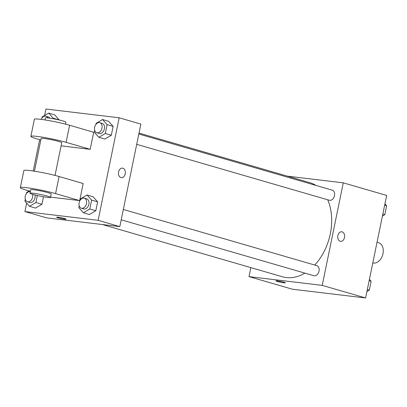 <?xml version="1.0" encoding="UTF-8"?>
<svg xmlns="http://www.w3.org/2000/svg" width="407" height="407" viewBox="0 0 407 407"><rect width="100%" height="100%" fill="white"/><g stroke="black" fill="none" stroke-linecap="round" stroke-linejoin="round"><path stroke-width="0.61" d="M372.797 262.917A10.501 7.326 -73.8 0 0 373.555 263.07A10.501 7.326 -73.8 0 0 382.85 254.273A10.501 7.326 -73.8 0 0 378.586 242.73L377.035 242.277M287.408 176.16L343.274 182.84L386.65 195.431L365.603 297.97L292.379 289.214L249.003 276.623L250.854 267.623M343.274 182.84L322.227 285.378L365.603 297.97M340.221 241.254A4.813 3.429 -83.2 0 1 337.82 235.872A4.813 3.429 -83.2 0 1 341.758 231.776A4.813 3.429 -83.2 0 1 344.587 236.966A4.813 3.429 -83.2 0 1 340.613 241.336A4.813 3.429 -83.2 0 1 340.221 241.254M102.457 224.542L282.478 276.801A49.013 34.178 -73.8 0 0 286.319 277.579A49.013 34.178 -73.8 0 0 304.879 273.117M314.728 265.038A49.013 34.178 -73.8 0 0 327.696 199.776M315.959 185.434A49.013 34.178 -73.8 0 0 309.803 182.662L139.016 133.084M322.227 285.378L249.003 276.623M136.706 144.337L329.37 200.264A5.25 3.663 -73.8 0 0 329.782 200.346A5.25 3.663 -73.8 0 0 334.427 195.95A5.25 3.663 -73.8 0 0 332.295 190.176L138.823 134.015M121.215 219.8L313.878 275.727A5.25 3.663 -73.8 0 0 314.29 275.814A5.25 3.663 -73.8 0 0 318.935 271.418A5.25 3.663 -73.8 0 0 316.804 265.644L123.331 209.483M277.315 280.881A4.813 0.397 11.6 0 1 282.483 281.848A4.813 0.397 11.6 0 1 285.343 282.809A4.813 0.397 11.6 0 1 280.545 282.229A4.813 0.397 11.6 0 1 275.91 280.876A4.813 0.397 11.6 0 1 277.315 280.881M341.753 231.776A4.813 3.429 -83.2 0 1 344.587 236.966A4.813 3.429 -83.2 0 1 340.613 241.336M44.633 115.461L45.95 109.03L119.175 117.786L140.863 124.084L119.816 226.618L46.591 217.862L24.903 211.569L26.633 203.134M369.429 279.334L371.143 281.242L369.322 290.125L366.921 291.539M369.154 280.667L371.143 281.242M367.333 289.545L369.322 290.125M384.92 203.866L386.635 205.774L384.808 214.657L382.412 216.071M384.646 205.199L386.635 205.774M382.824 214.077L384.808 214.657M26.516 193.442L26.745 192.343L29.126 190.934M37.342 195.533L35.902 202.538L29.502 206.318L24.919 201.226L25.31 199.323M30.245 191.661A5.25 3.663 -73.8 0 0 25.371 195.813A5.25 3.663 -73.8 0 0 27.447 201.786L29.859 202.483A5.25 3.663 -73.8 0 0 30.271 202.569A5.25 3.663 -73.8 0 0 34.056 200.244A5.25 3.663 -73.8 0 0 34.951 194.958M35.902 202.538L41.926 204.283L43.468 196.774L41.926 204.283L35.526 208.069L29.502 206.318M27.447 201.786A5.25 3.663 -73.8 0 0 27.859 201.867A5.25 3.663 -73.8 0 0 31.634 199.567A5.25 3.663 -73.8 0 0 32.555 194.302M42.007 117.974L42.231 116.875L48.636 113.095L53.215 118.193L53.108 118.717M49.883 118.183A5.25 3.663 -73.8 0 0 48.28 116.931L45.869 116.229A5.25 3.663 -73.8 0 0 41.193 119.393M48.636 113.095L54.66 114.845L59.244 119.938L53.215 118.193M47.716 117.908A5.25 3.663 -73.8 0 0 45.869 116.229M80.408 199.888L80.637 198.789L87.037 195.004L91.621 200.102L89.794 208.979L83.394 212.764L78.81 207.667L79.202 205.764M81.344 208.226L83.75 208.928A5.25 3.663 -73.8 0 0 84.163 209.01A5.25 3.663 -73.8 0 0 88.812 204.614A5.25 3.663 -73.8 0 0 86.681 198.84L84.269 198.143A5.25 3.663 -73.8 0 0 79.289 202.162A5.25 3.663 -73.8 0 0 81.344 208.226A5.25 3.663 -73.8 0 0 81.751 208.313A5.25 3.663 -73.8 0 0 86.401 203.917A5.25 3.663 -73.8 0 0 84.269 198.143M87.037 195.004L93.061 196.754L97.644 201.852L95.818 210.729L89.418 214.514L83.394 212.764M91.621 200.102L97.644 201.852L95.818 210.729L89.418 214.514M89.794 208.979L95.818 210.729M95.899 124.42L96.128 123.321L102.528 119.536L107.107 124.634L105.286 133.516L98.886 137.296L94.302 132.204L94.694 130.301M96.83 132.763L99.242 133.46A5.25 3.663 -73.8 0 0 99.654 133.547A5.25 3.663 -73.8 0 0 104.299 129.151A5.25 3.663 -73.8 0 0 102.172 123.377L99.761 122.675A5.25 3.663 -73.8 0 0 94.78 126.699A5.25 3.663 -73.8 0 0 96.83 132.763A5.25 3.663 -73.8 0 0 97.242 132.845A5.25 3.663 -73.8 0 0 101.892 128.449A5.25 3.663 -73.8 0 0 99.761 122.675M102.528 119.536L108.552 121.286L113.136 126.384L111.309 135.261L104.909 139.046L98.886 137.296M107.107 124.634L113.136 126.384L111.309 135.261L104.909 139.046M105.286 133.516L111.309 135.261M56.629 217.221A4.813 0.397 -168.4 0 0 61.264 218.569A4.813 0.397 -168.4 0 0 66.061 219.154A4.813 0.397 11.6 0 1 61.264 218.574A4.813 0.397 11.6 0 1 56.629 217.221A4.813 0.397 11.6 0 1 59.59 217.455A4.813 0.397 11.6 0 1 64.703 218.59A4.813 0.397 11.6 0 1 66.061 219.154M119.175 117.786L98.128 220.324L119.816 226.618L46.591 217.862M98.128 220.324L24.903 211.569M33.226 171.016L39.662 139.672M118.59 171.942A4.813 3.429 -83.2 0 1 122.476 168.122A4.813 3.429 -83.2 0 1 125.305 173.311A4.813 3.429 -83.2 0 1 121.332 177.681A4.813 3.429 -83.2 0 1 118.59 171.942M140.863 124.084L119.816 226.618M121.332 177.681A4.813 3.429 96.8 0 0 125.305 173.311A4.813 3.429 96.8 0 0 122.471 168.122M108.552 121.286L113.136 126.384M54.66 114.845L59.244 119.938M41.926 204.283L35.526 208.069M93.061 196.754L97.644 201.852M40.848 140.018L36.803 138.843A21.006 1.72 11.6 0 1 30.876 136.37L34.381 119.282A21.006 1.72 11.6 0 1 47.304 120.314A21.006 1.72 11.6 0 1 69.602 125.254L93.702 132.25L90.191 149.338L61.091 145.859M30.322 191.285L26.282 190.11A21.006 1.72 11.6 0 1 20.35 187.637L23.86 170.548A21.006 1.72 -168.4 0 1 36.783 171.581A21.006 1.72 -168.4 0 1 59.081 176.521L83.176 183.516L79.67 200.605L50.565 197.13M34.447 171.199L41.163 138.482A10.501 0.86 11.6 0 1 44.221 138.497A10.501 0.86 11.6 0 1 55.5 140.613A10.501 0.86 11.6 0 1 61.737 142.704L55.021 175.422M30.876 136.37A21.006 1.72 11.6 0 1 43.798 137.403A21.006 1.72 11.6 0 1 66.097 142.343L90.191 149.338M29.935 193.167L30.637 189.748A10.501 0.86 11.6 0 1 33.7 189.764A10.501 0.86 11.6 0 1 44.974 191.88A10.501 0.86 11.6 0 1 51.216 193.971L50.514 197.39A10.501 0.86 11.6 0 1 40.054 196.123A10.501 0.86 11.6 0 1 29.935 193.167A10.501 0.86 11.6 0 1 32.998 193.183A10.501 0.86 11.6 0 1 44.271 195.299A10.501 0.86 11.6 0 1 50.514 197.39M20.35 187.637A21.006 1.72 11.6 0 1 33.272 188.67A21.006 1.72 11.6 0 1 55.571 193.615L79.67 200.605M65.547 124.155L65.949 122.197A10.501 0.86 -168.4 0 0 55.83 119.246A10.501 0.86 -168.4 0 0 45.37 117.974L44.968 119.933M59.081 176.521L55.571 193.615M69.602 125.254L66.097 142.343"/></g></svg>
